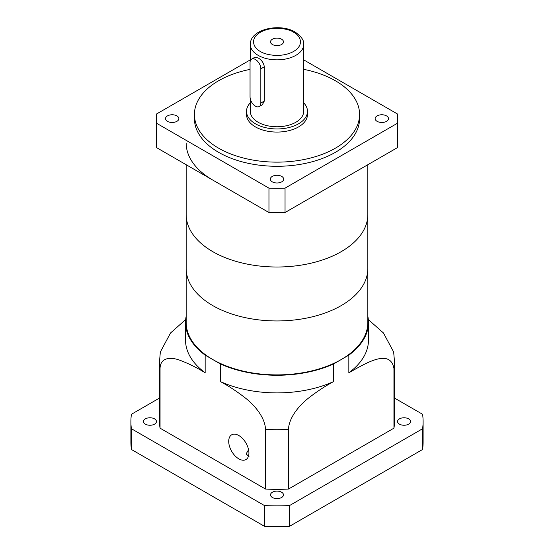 <?xml version="1.0" encoding="UTF-8"?>
<svg xmlns="http://www.w3.org/2000/svg" width="554" height="554" viewBox="0 0 554 554"><rect width="100%" height="100%" fill="white"/><g stroke="black" fill="none" stroke-linecap="round" stroke-linejoin="round"><path stroke-width="0.83" d="M212.771 251.648A90.835 52.443 0 0 0 311.764 263.018A90.835 52.443 0 0 0 367.835 214.564A90.835 52.443 180 0 1 311.764 263.018A90.835 52.443 180 0 1 212.771 251.648A90.835 52.443 180 0 1 186.165 214.564A90.835 52.443 0 0 0 212.771 251.648M212.771 180.078A90.835 52.443 180 0 1 186.165 142.994M408.63 418.866A6.482 3.74 0 0 0 401.567 418.055A6.482 3.74 0 0 0 397.564 421.511A6.482 3.74 0 0 0 399.462 424.156A6.482 3.74 0 0 0 406.525 424.966A6.482 3.74 0 0 0 410.528 421.511A6.482 3.74 0 0 0 408.63 418.866M154.538 418.866A6.482 3.74 0 0 0 147.475 418.055A6.482 3.74 0 0 0 143.472 421.511A6.482 3.74 0 0 0 145.37 424.156A6.482 3.74 0 0 0 152.433 424.966A6.482 3.74 0 0 0 156.436 421.511A6.482 3.74 0 0 0 154.538 418.866M281.584 492.215A6.482 3.74 0 0 0 274.521 491.405A6.482 3.74 0 0 0 270.518 494.861A6.482 3.74 0 0 0 272.416 497.506A6.482 3.74 0 0 0 279.479 498.316A6.482 3.74 0 0 0 283.482 494.861A6.482 3.74 0 0 0 281.584 492.215M394.517 398.077L422.564 414.267A146.104 84.353 180 0 1 423.104 421.511A146.104 84.353 180 0 1 422.564 428.754L289.548 505.553A146.104 84.353 180 0 1 264.452 505.553L131.436 428.754A146.104 84.353 180 0 1 130.896 421.511A146.104 84.353 180 0 1 131.436 414.267L159.483 398.077M130.896 421.511L130.896 442.258A146.104 84.353 0 0 0 131.436 449.502L131.436 428.754M264.452 505.553L264.452 526.3L131.436 449.502M264.452 526.3A146.104 84.353 0 0 0 289.548 526.3L289.548 505.553M422.564 428.754L422.564 449.502L289.548 526.3M422.564 449.502A146.104 84.353 0 0 0 423.104 442.258L423.104 421.511M272.284 181.851A6.669 3.85 180 0 1 270.331 179.129A6.669 3.85 180 0 1 274.445 175.57A6.669 3.85 180 0 1 281.716 176.407A6.669 3.85 180 0 1 283.669 179.129A6.669 3.85 180 0 1 279.555 182.681A6.669 3.85 180 0 1 272.284 181.851M167.474 121.34A6.669 3.85 180 0 1 165.514 118.611A6.669 3.85 180 0 1 169.635 115.059A6.669 3.85 180 0 1 176.906 115.89A6.669 3.85 180 0 1 178.859 118.611A6.669 3.85 180 0 1 174.739 122.171A6.669 3.85 180 0 1 167.474 121.34M377.094 121.34A6.669 3.85 180 0 1 375.141 118.611A6.669 3.85 180 0 1 379.261 115.059A6.669 3.85 180 0 1 386.526 115.89A6.669 3.85 180 0 1 388.486 118.611A6.669 3.85 180 0 1 384.365 122.171A6.669 3.85 180 0 1 377.094 121.34M303.682 69.347A82.581 47.679 180 0 1 335.392 80.752A82.581 47.679 180 0 1 359.581 114.463L359.581 118.611A82.581 47.679 180 0 1 308.599 162.661A82.581 47.679 180 0 1 218.608 152.329A82.581 47.679 180 0 1 194.419 118.611L194.419 114.463A82.581 47.679 180 0 1 250.048 69.395M359.581 114.463A82.581 47.679 180 0 1 308.599 158.513A82.581 47.679 180 0 1 218.608 148.174A82.581 47.679 180 0 1 194.419 114.463M156.574 147.634L156.574 123.258A120.696 69.679 180 0 1 156.304 118.611L156.304 142.994A120.696 69.679 0 0 0 156.574 147.634L268.96 212.521A120.696 69.679 0 0 0 285.04 212.521L397.426 147.634A120.696 69.679 0 0 0 397.696 142.994L397.696 118.611A120.696 69.679 180 0 1 397.426 123.258L397.426 147.634M285.04 212.521L285.04 188.138A120.696 69.679 180 0 1 268.96 188.138L268.96 212.521M156.574 123.258L268.96 188.138M156.304 118.611A120.696 69.679 180 0 1 156.574 113.972L250.318 59.853M397.696 118.611A120.696 69.679 180 0 0 397.426 113.972L303.682 59.853M285.04 188.138L397.426 123.258M248.566 449.723L246.405 453.449L246.544 454.398L249.009 456.358M238.822 435.52A14.293 8.255 -120 0 0 231.676 434.807A14.293 8.255 -120 0 0 229.481 446.261A14.293 8.255 -120 0 0 238.822 458.857A14.293 8.255 -120 0 0 245.969 459.564A14.293 8.255 -120 0 0 248.157 448.11A14.293 8.255 -120 0 0 238.822 435.52M186.165 316.237A91.472 52.81 0 0 0 185.528 322.449A91.472 52.81 0 0 0 205.16 355.142L220.374 363.93A91.472 52.81 0 0 0 333.626 363.93L348.84 355.142A91.472 52.81 0 0 0 368.472 322.449A91.472 52.81 0 0 0 367.835 316.237M185.528 322.449L185.528 340.087A91.472 52.81 0 0 0 205.16 372.773L205.16 355.142M185.659 319.582L170.521 333.002L160.348 351.97L159.483 361.859A117.517 67.851 0 0 0 160.051 368.507C160.321 357.482 170.265 357.053 178.582 359.775C187.356 362.939 196.22 367.267 205.16 372.773M348.84 355.142L348.84 372.773C364.594 364.075 390.154 347.587 393.949 368.507A117.517 67.851 0 0 0 394.517 361.859L393.652 351.97L383.423 332.947L368.341 319.582M348.84 372.773A91.472 52.81 0 0 0 368.472 340.087L368.472 322.449M393.949 368.507L393.949 428.159L288.509 489.037L288.509 429.385C288.779 418.048 298.731 406.13 307.041 399.254C315.822 392.274 324.679 386.38 333.626 381.561L333.626 363.93M220.374 363.93L220.374 381.561A91.472 52.81 0 0 0 333.626 381.561M220.374 381.561C229.349 386.394 238.241 392.322 247.056 399.344C255.352 406.248 265.186 418.014 265.491 429.385L265.491 489.037L160.051 428.159L160.051 368.507M159.483 361.859L159.483 421.511A117.517 67.851 0 0 0 160.051 428.159M393.949 428.159A117.517 67.851 0 0 0 394.517 421.511L394.517 361.859M265.491 489.037A117.517 67.851 0 0 0 288.509 489.037M212.771 305.593A90.835 52.443 0 0 0 311.764 316.957A90.835 52.443 0 0 0 367.835 268.51A90.835 52.443 180 0 1 311.764 316.957A90.835 52.443 180 0 1 212.771 305.593A90.835 52.443 180 0 1 186.165 268.51A90.835 52.443 0 0 0 212.771 305.593M186.165 164.711L186.165 322.449A90.835 52.443 0 0 0 212.771 359.532A90.835 52.443 0 0 0 311.764 370.903A90.835 52.443 0 0 0 367.835 322.449L367.835 164.711M251.627 59.112L254.715 57.325L258.136 57.928C261.668 60.033 263.725 62.997 264.313 66.812L264.313 101.043L262.333 104.761L259.251 106.541A7.624 4.404 60 0 1 255.442 106.167A7.624 4.404 60 0 1 250.048 96.832L250.048 62.595A7.624 4.404 60 0 1 251.627 59.112A7.624 4.404 60 0 1 257.499 61.148A7.624 4.404 60 0 1 260.83 68.821L264.313 66.812M250.318 98.937L250.318 111.354A26.682 15.401 0 0 0 258.136 122.247A26.682 15.401 0 0 0 287.207 125.585A26.682 15.401 0 0 0 303.682 111.354L303.682 44.445A26.682 15.401 180 0 1 287.207 58.676A26.682 15.401 180 0 1 258.136 55.338A26.682 15.401 180 0 1 250.318 44.445L250.318 60.808M250.318 102.829A30.491 17.603 0 0 0 246.509 111.354A30.491 17.603 0 0 0 255.442 123.798A30.491 17.603 0 0 0 288.669 127.614A30.491 17.603 0 0 0 307.491 111.354A30.491 17.603 0 0 0 303.682 102.829M246.509 111.354L246.509 114.463A30.491 17.603 0 0 0 255.442 126.914A30.491 17.603 0 0 0 288.669 130.73A30.491 17.603 0 0 0 307.491 114.463L307.491 111.354M272.416 44.5A6.482 3.74 180 0 1 270.518 41.855A6.482 3.74 180 0 1 274.521 38.399A6.482 3.74 180 0 1 281.584 39.209A6.482 3.74 180 0 1 283.482 41.855A6.482 3.74 180 0 1 279.479 45.31A6.482 3.74 180 0 1 272.416 44.5M260.83 68.821L260.83 103.051A7.624 4.404 60 0 1 259.251 106.541M265.491 429.385A117.517 67.851 0 0 0 288.509 429.385M260.38 51.446C254.854 49.029 248.303 39.486 260.38 32.257C272.907 25.283 289.423 29.064 293.62 32.257C299.146 34.68 305.697 44.216 293.62 51.446C281.093 58.419 264.577 54.638 260.38 51.446M260.83 103.051L264.313 101.043M303.682 44.445C304.271 40.643 301.445 36.522 295.206 32.097C280.04 22.756 249.993 29.043 250.318 44.445"/></g></svg>
